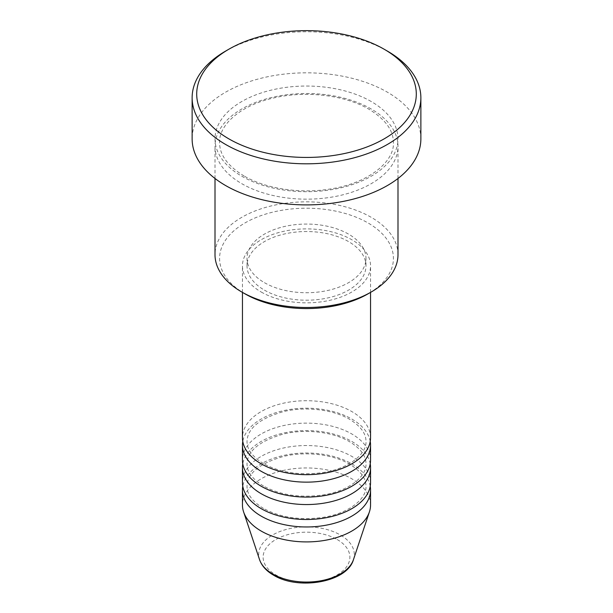 <?xml version="1.0" encoding="UTF-8"?>
<svg xmlns="http://www.w3.org/2000/svg" width="613" height="613" viewBox="0 0 613 613"><rect width="100%" height="100%" fill="white"/><g stroke="black" fill="none" stroke-linecap="round" stroke-linejoin="round"><path stroke-width="0.46" stroke-dasharray="3.06 2.3" d="M370.551 437.697A64.051 36.979 0 0 0 351.785 411.545A64.051 36.979 0 0 0 281.988 403.53A64.051 36.979 0 0 0 242.449 437.697M370.221 441.429A64.051 36.979 0 0 0 351.785 419.016A64.051 36.979 0 0 0 285.014 410.335A64.051 36.979 0 0 0 242.779 441.429M370.551 460.11A64.051 36.979 0 0 0 351.785 433.958A64.051 36.979 0 0 0 281.988 425.943A64.051 36.979 0 0 0 242.449 460.11M370.221 463.842A64.051 36.979 0 0 0 351.785 441.429A64.051 36.979 0 0 0 285.014 432.747A64.051 36.979 0 0 0 242.779 463.842M370.551 482.523A64.051 36.979 0 0 0 351.785 456.371A64.051 36.979 0 0 0 281.988 448.356A64.051 36.979 0 0 0 242.449 482.523M370.221 486.255A64.051 36.979 0 0 0 351.785 463.842A64.051 36.979 0 0 0 285.014 455.152A64.051 36.979 0 0 0 242.779 486.255M245.039 293.88A86.923 50.182 180 0 1 245.039 222.91A86.923 50.182 180 0 1 367.961 222.91A86.923 50.182 180 0 1 367.961 293.88M397.998 254.663A91.498 52.825 0 0 0 371.202 217.309A91.498 52.825 0 0 0 271.482 205.861A91.498 52.825 0 0 0 215.002 254.663M371.202 108.984A91.498 52.825 0 0 0 271.482 97.528A91.498 52.825 0 0 0 215.002 146.338A91.498 52.825 0 0 0 241.798 183.685A91.498 52.825 0 0 0 341.518 195.141A91.498 52.825 0 0 0 397.998 146.338A91.498 52.825 0 0 0 371.202 108.984M261.215 292.018A64.051 36.979 0 0 0 331.012 300.033A64.051 36.979 0 0 0 370.551 265.866A64.051 36.979 0 0 0 351.785 239.721A64.051 36.979 0 0 0 281.988 231.706A64.051 36.979 0 0 0 242.449 265.866A64.051 36.979 0 0 0 261.215 292.018M264.448 290.148A59.476 34.336 0 0 0 329.258 297.589A59.476 34.336 0 0 0 365.976 265.866A59.476 34.336 0 0 0 348.552 241.591A59.476 34.336 0 0 0 283.742 234.143A59.476 34.336 0 0 0 247.024 265.866A59.476 34.336 0 0 0 264.448 290.148M264.448 282.677A59.476 34.336 0 0 0 329.258 290.118A59.476 34.336 0 0 0 365.976 258.395A59.476 34.336 0 0 0 348.552 234.12A59.476 34.336 0 0 0 283.742 226.672A59.476 34.336 0 0 0 247.024 258.395A59.476 34.336 0 0 0 264.448 282.677M420.87 138.867A114.37 66.035 0 0 0 387.37 92.172A114.37 66.035 0 0 0 262.732 77.859A114.37 66.035 0 0 0 192.13 138.867M370.551 504.936A64.051 36.979 0 0 0 351.785 478.784A64.051 36.979 0 0 0 281.988 470.769A64.051 36.979 0 0 0 242.449 504.936M225.622 51.086A114.37 66.035 180 0 1 387.37 51.086M337.173 539.517A43.377 25.041 180 0 1 337.173 574.933A43.377 25.041 180 0 1 275.827 574.933A43.377 25.041 180 0 1 275.827 539.517A43.377 25.041 180 0 1 337.173 539.517M353.433 559.684A47.799 27.593 0 0 0 340.299 534.95A47.799 27.593 0 0 0 284.087 530.084A47.799 27.593 0 0 0 259.567 559.684M371.202 101.513A91.498 52.825 0 0 0 241.798 101.513A91.498 52.825 0 0 0 241.798 176.222A91.498 52.825 0 0 0 371.202 176.222A91.498 52.825 0 0 0 371.202 101.513M263.498 463.62C252.395 456.739 246.909 449.344 247.024 441.429C247.437 428.495 259.514 418.572 283.26 411.668C305.381 406.197 333.127 409.492 349.502 419.246C360.605 426.119 366.091 433.514 365.976 441.429C366.88 453.743 349.05 468.715 322.921 472.539C300.094 475.673 280.287 472.692 263.498 463.62M263.498 486.032C252.395 479.151 246.909 471.757 247.024 463.842C247.437 450.907 259.514 440.985 283.26 434.081C305.381 428.61 333.127 431.904 349.502 441.659C360.605 448.532 366.091 455.926 365.976 463.842C366.88 476.155 349.05 491.12 322.921 494.952C300.094 498.078 280.287 495.105 263.498 486.032M263.498 508.438C252.395 501.564 246.909 494.17 247.024 486.255C247.437 473.32 259.514 463.397 283.26 456.493C305.381 451.022 333.127 454.31 349.502 464.072C360.605 470.945 366.091 478.339 365.976 486.255C366.88 498.568 349.05 513.533 322.921 517.364C300.094 520.491 280.287 517.518 263.498 508.438M244.089 175.992C227.76 166.031 219.592 154.897 219.577 142.599C218.772 124.837 240.756 105.076 274.141 97.873C305.994 90.372 345.28 95.176 368.911 109.206C385.24 119.175 393.408 130.301 393.423 142.599C394.496 161.955 367.915 183.417 330.269 188.98C300.163 194.014 265.644 188.712 244.089 175.992M370.551 292.393L370.551 265.866M365.976 265.866L365.976 258.395M397.998 178.483L397.998 146.338M215.002 178.483L215.002 146.338M247.024 265.866L247.024 258.395M242.449 292.393L242.449 265.866"/><path stroke-width="0.92" d="M242.449 292.393L242.449 437.697A64.051 36.979 0 0 0 261.215 463.842A64.051 36.979 0 0 0 331.012 471.857A64.051 36.979 0 0 0 370.551 437.697L370.551 292.393M242.779 441.429A64.051 36.979 0 0 0 242.449 445.168A64.051 36.979 0 0 0 261.215 471.313A64.051 36.979 0 0 0 331.012 479.328A64.051 36.979 0 0 0 370.551 445.168A64.051 36.979 0 0 0 370.221 441.429M242.449 445.168L242.449 460.11A64.051 36.979 0 0 0 261.215 486.255A64.051 36.979 0 0 0 331.012 494.27A64.051 36.979 0 0 0 370.551 460.11L370.551 445.168M242.779 463.842A64.051 36.979 0 0 0 242.449 467.581A64.051 36.979 0 0 0 261.215 493.726A64.051 36.979 0 0 0 331.012 501.74A64.051 36.979 0 0 0 370.551 467.581A64.051 36.979 0 0 0 370.221 463.842M242.449 467.581L242.449 482.523A64.051 36.979 0 0 0 261.215 508.667A64.051 36.979 0 0 0 331.012 516.682A64.051 36.979 0 0 0 370.551 482.523L370.551 467.581M242.779 486.255A64.051 36.979 0 0 0 242.449 489.994A64.051 36.979 0 0 0 261.215 516.138A64.051 36.979 0 0 0 331.012 524.153A64.051 36.979 0 0 0 370.551 489.994A64.051 36.979 0 0 0 370.221 486.255M371.202 292.018L367.961 293.88A86.923 50.182 180 0 1 245.039 293.88L241.798 292.018A91.498 52.825 0 0 0 371.202 292.018A91.498 52.825 0 0 0 397.998 254.663L397.998 178.483M228.864 138.867A109.796 63.392 0 0 0 384.136 138.867A109.796 63.392 0 0 0 384.136 49.216L387.37 51.086A114.37 66.035 180 0 1 387.378 51.086A114.37 66.035 180 0 1 420.87 97.773A114.37 66.035 180 0 1 350.268 158.782A114.37 66.035 180 0 1 225.63 144.469A114.37 66.035 180 0 1 192.13 97.773A114.37 66.035 180 0 1 225.622 51.086L228.864 49.216A109.796 63.392 0 0 0 228.864 138.867M192.13 97.773L192.13 138.867A114.37 66.035 0 0 0 225.63 185.555A114.37 66.035 0 0 0 350.268 199.869A114.37 66.035 0 0 0 420.87 138.867L420.87 97.773M242.449 489.994L242.449 504.936A64.051 36.979 0 0 0 243.614 511.939A64.051 36.979 0 0 0 261.215 531.08A64.051 36.979 0 0 0 325.265 540.291A64.051 36.979 0 0 0 369.386 511.939A64.051 36.979 0 0 0 370.551 504.936L370.551 489.994M387.378 51.086L384.136 49.216A109.796 63.392 0 0 0 228.864 49.216M215.002 178.483L215.002 254.663A91.498 52.825 0 0 0 241.798 292.018L245.039 293.88M272.701 573.975A47.799 27.593 0 0 0 320.507 580.84A47.799 27.593 0 0 0 353.433 559.684C347.157 582.342 298.431 590.564 273.544 575.163C266.433 571.063 261.774 565.906 259.567 559.684A47.799 27.593 0 0 0 272.701 573.975M353.433 559.684L369.386 511.939M259.567 559.684L243.614 511.939"/></g></svg>
